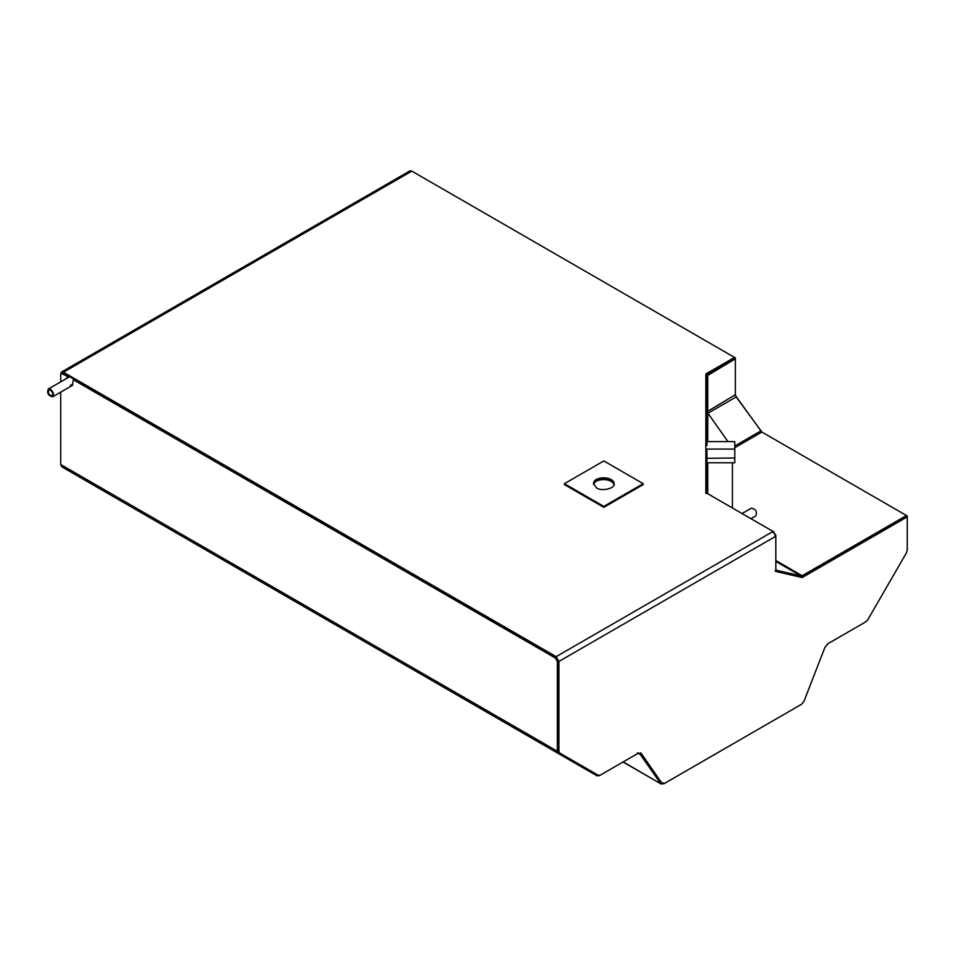<?xml version="1.0" encoding="UTF-8"?>
<svg xmlns="http://www.w3.org/2000/svg" width="955" height="955" viewBox="0 0 955 955"><rect width="100%" height="100%" fill="white"/><g stroke="black" fill="none" stroke-linecap="round" stroke-linejoin="round"><path stroke-width="1.43" d="M705.841 493.544L705.841 374.897L734.526 358.34L734.526 357.421L411.808 171.112L409.862 170.921L61.526 372.02L63.472 372.223L556.156 656.67L558.914 661.445L558.914 751.227L559.726 753.018L598.343 775.317L600.301 775.126L638.238 753.22L641.306 753.495L661.815 783.124M67.017 378.216L67.017 376.079L61.299 373.441L63.472 373.13L556.156 657.577L558.126 660.991L558.126 750.773L558.938 752.564L598.343 775.317L597.555 774.863L597.006 775.818L61.753 466.804L60.714 464.512L60.714 392.147M613.993 484.591C611.678 477.942 595.371 477.894 593.628 484.591M614.077 484.137C612.704 476.999 594.488 476.796 593.533 484.137C594.488 476.796 612.704 476.999 614.077 484.137M556.156 656.67L773.061 531.446L775.818 535.301L775.818 568.941L776.63 570.338L801.03 575.972L800.577 576.987L906.462 516.428L907.25 516.882L907.25 515.975L801.4 577.083L802.188 577.536L775.818 571.436L775.818 536.221L773.061 531.446L705.841 492.637L705.841 373.99L734.526 357.421L735.314 357.886L734.526 358.34M60.714 381.857L60.714 373.811L61.526 372.02M70.372 385.283L72.401 385.402L73.32 379.72L555.368 658.031L557.338 661.445L557.338 751.227L558.377 753.519L597.006 775.818L599.513 775.579L637.451 753.674L639.838 753.889L660.693 783.566L661.385 782.718L640.316 752.791L661.385 782.718L664.561 783.375L801.615 704.253L804.003 701.28L824.857 647.514L827.925 643.694L865.875 621.789L867.82 619.735L906.438 552.838L907.25 550.116L907.25 516.882L802.188 577.536M801.4 577.083L775.03 570.983M73.32 379.72L74.108 379.266L556.156 657.577L558.126 660.991L558.126 750.773L558.938 752.564L597.555 774.863M640.745 752.97L641.306 753.495L640.519 753.029M558.377 753.519L61.753 466.804M100.418 489.127L597.006 775.818M62.087 372.987L67.805 375.625L67.805 377.762M71.159 384.829L72.759 385.116M67.017 376.079L67.805 375.625M61.299 373.441L60.714 374.718M623.185 761.899L661.266 784.079L623.018 762.006M660.693 783.566L663.773 783.84L800.827 704.706M827.137 644.159L865.087 622.242M735.314 358.782L735.314 357.886M761.684 431.935L735.314 395.37M907.25 515.975L761.887 432.042L736.186 396.934L735.35 394.582M705.817 450.641L706.939 450.641L706.939 492.601L707.751 493.735L707.751 462.781M706.939 456.096L706.939 461.671M706.939 492.601L706.939 462.781L734.789 462.781L734.789 441.616L734.789 462.781M706.939 442.726L706.939 411.796L727.949 441.616M706.939 375.888L706.939 411.796L735.362 394.725L735.362 358.805L706.939 375.888L706.939 445.496L705.817 445.496M706.939 441.664L706.939 445.496M706.939 460.835L706.939 462.781M735.362 358.805L734.574 358.352L706.963 374.3L705.817 375.888M732.413 462.781L732.413 507.976M906.462 516.428L906.462 515.521L802.152 575.734L801.03 575.972L775.818 561.421M742.059 513.539L751.37 508.156C755.811 509.099 757.291 511.665 755.823 515.879L750.964 518.684M734.789 450.187L734.789 455.822M706.939 458.305L734.789 457.982M734.789 455.022L734.789 457.672M50.484 389.27L48.251 389.055C46.783 393.257 48.275 395.836 52.704 396.767C54.28 394.618 53.54 392.123 50.484 389.27M50.484 390.177L48.812 390.022C47.714 393.174 48.824 395.107 52.155 395.8C53.337 394.2 52.776 392.326 50.484 390.177M564.417 483.684L564.417 484.591L603.811 507.332L643.192 484.591L643.192 483.684L603.811 460.943L564.417 483.684L603.811 506.413L643.192 483.684M596.517 487.886C601.626 491.873 615.784 488.172 614.113 483.684C613.79 476.079 593.556 475.686 593.497 483.684L596.517 487.886M603.811 507.332L603.811 506.413M411.808 171.112L63.472 372.223M775.818 536.221L558.914 661.445M60.714 464.512L557.338 751.227L558.914 751.227M637.451 752.755L637.451 753.674M557.338 661.445L558.126 660.991M555.368 658.031L556.156 657.577M62.684 373.584L63.472 373.13M773.061 532.353L773.848 531.899M775.03 535.755L775.818 535.301M707.751 441.616L707.751 413.408M706.963 374.3L707.751 374.754L707.751 410.662M707.5 413.491L736.186 396.934M734.789 445.973L760.753 430.98M734.789 447.692L761.887 432.042M775.818 560.525L802.152 575.734M705.841 449.077L734.789 449.077M706.939 441.616L734.789 441.616M48.251 389.055L69.655 376.7M52.704 396.767L72.401 385.402"/></g></svg>
